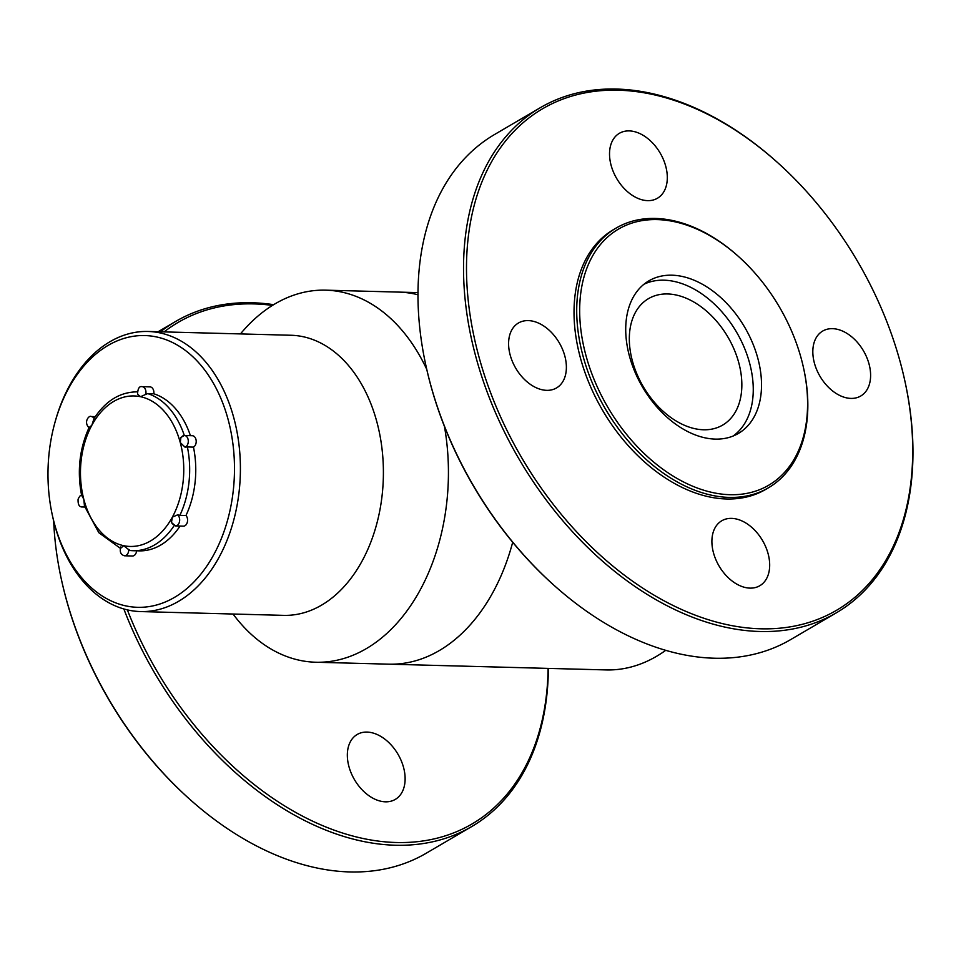 <?xml version="1.0" encoding="UTF-8"?>
<svg xmlns="http://www.w3.org/2000/svg" width="961" height="961" viewBox="0 0 961 961"><rect width="100%" height="100%" fill="white"/><g stroke="black" fill="none" stroke-linecap="round" stroke-linejoin="round"><path stroke-width="1.44" d="M233.042 614.019A186.098 127.645 -88.5 0 0 315.809 662.237L388.821 664.171A186.098 127.645 -88.5 0 0 512.693 542.256A186.098 127.645 -88.5 0 1 439.309 650.561A186.098 127.645 -88.5 0 1 388.821 664.171L606.043 669.925A186.098 127.645 -88.5 0 0 656.531 656.315A186.098 127.645 -88.5 0 0 665.697 650.345M418.011 292.6L398.683 292.096A186.098 127.645 -88.5 0 1 417.999 294.763A186.098 127.645 -88.5 0 0 398.683 292.096L325.671 290.162A186.098 127.645 -88.5 0 0 240.454 333.923M644.05 284.192A88.172 59.005 -120.4 0 1 736.486 332.025A88.172 59.005 -120.4 0 1 733.075 436.054M703.524 429.771A73.3 49.059 -120.4 0 1 636.819 373.793A73.3 49.059 -120.4 0 1 648.519 298.631A73.3 49.059 -120.4 0 1 727.909 337.059A73.3 49.059 -120.4 0 1 722.648 425.098A73.3 49.059 -120.4 0 1 703.524 429.771M315.809 662.237A186.098 127.645 -88.5 0 0 444.45 426.456M426.756 369.372A186.098 127.645 -88.5 0 0 325.671 290.162M140.57 611.568L283.555 615.364A140.102 96.088 -88.5 0 0 383.331 477.857A140.102 96.088 -88.5 0 0 290.979 335.257L147.994 331.473A140.102 96.088 91.5 0 1 239.133 445.952A140.102 96.088 91.5 0 1 178.578 601.322A140.102 96.088 91.5 0 1 140.57 611.568A140.102 96.088 91.5 0 1 54.477 524.165A140.102 96.088 91.5 0 1 52.507 515.937L52.206 514.531A135.921 93.217 -88.5 0 0 54.116 522.508A135.921 93.217 -88.5 0 0 196.957 578.726A135.921 93.217 -88.5 0 0 198.038 361.997A135.921 93.217 -88.5 0 0 54.609 423.693A135.921 93.217 -88.5 0 0 52.206 514.531M54.609 423.693L54.993 422.299A140.102 96.088 91.5 0 1 147.994 331.473M174.133 525.643A79.463 54.501 91.5 0 1 133.05 550.713L139.129 550.869A79.463 54.501 -88.5 0 0 180.055 526.051M187.383 446.949L193.473 447.105A5.874 4.024 -88.5 0 0 196.164 440.618A5.874 4.024 -88.5 0 0 192.32 435.717L184.416 435.501A5.874 4.024 91.5 0 1 188.284 440.823A5.874 4.024 91.5 0 1 185.005 447.129L187.383 446.949A79.463 54.501 91.5 0 1 179.887 515.348L177.581 514.856A5.874 4.024 91.5 0 1 179.527 521.511A5.874 4.024 91.5 0 1 175.479 525.931L183.395 526.147A5.874 4.024 -88.5 0 0 187.347 522.123A5.874 4.024 -88.5 0 0 185.978 515.504L179.887 515.348M185.978 515.504A79.463 54.501 -88.5 0 0 193.473 447.105M147.73 393.614L153.808 393.782A5.874 4.024 -88.5 0 0 150.012 386.887L142.108 386.67A5.874 4.024 91.5 0 1 145.748 394.382L147.73 393.614A79.463 54.501 91.5 0 1 184.32 435.501M190.41 435.657A79.463 54.501 -88.5 0 0 153.808 393.782M130.54 550.557L133.05 550.713A79.463 54.501 91.5 0 1 130.54 550.557L128.738 549.668A5.874 4.024 91.5 0 1 124.558 555.794L132.462 555.999A5.874 4.024 -88.5 0 0 136.606 550.809M145.748 394.382L140.546 396.713L137.555 394.202C137.795 388.544 139.321 386.034 142.108 386.67M185.005 447.129L180.26 442.54L180.932 437.387L184.416 435.501A5.874 4.024 91.5 0 0 182.17 436.414M172.584 523.973L171.454 522.496L172.367 517.138L177.581 514.856M120.906 548.082L123.669 545.68L128.738 549.668M94.07 418.479A5.874 4.024 91.5 0 0 91.175 416.521C89.313 414.972 83.163 421.915 89.025 427.729L89.025 427.681C79.475 448.835 77 471.383 81.601 495.311L83.763 499.107L84.484 506.051L98.839 532.706L120.341 548.287M137.255 391.848L137.435 391.848A79.463 54.501 91.5 0 0 137.255 391.848C119.969 391.98 105.566 400.881 94.034 418.552L91.848 425.255L89.073 427.609M190.134 799.612L189.425 798.975A290.654 194.53 -120.4 0 1 61.792 581.249L61.588 580.312A292.745 195.936 59.6 0 0 190.134 799.612A292.745 195.936 59.6 0 0 349.792 871.939A292.745 195.936 59.6 0 0 426.167 853.26L471.743 826.544A292.745 195.936 -120.4 0 1 395.367 845.236A292.745 195.936 -120.4 0 1 123.849 608.974M127.369 609.887A290.654 194.53 59.6 0 0 396.196 842.509A290.654 194.53 59.6 0 0 548.106 668.388M272.468 305.406A290.654 194.53 59.6 0 0 164.103 331.893M385.445 801.822A37.635 25.19 -120.4 0 1 351.185 773.076A37.635 25.19 -120.4 0 1 357.192 734.48A37.635 25.19 -120.4 0 1 397.962 754.205A37.635 25.19 -120.4 0 1 395.259 799.42A37.635 25.19 -120.4 0 1 385.445 801.822M160.511 331.797A292.745 195.936 -120.4 0 1 175.659 321.442A292.745 195.936 -120.4 0 1 273.657 304.673M548.383 668.4A292.745 195.936 -120.4 0 1 471.743 826.544M53.684 521.03A292.745 195.936 59.6 0 0 61.588 580.312M618.452 90.214A290.654 194.53 59.6 0 0 476.908 349.023A290.654 194.53 59.6 0 0 753.04 628.422A290.654 194.53 59.6 0 0 904.601 379.751A290.654 194.53 59.6 0 0 776.968 162.025A290.654 194.53 59.6 0 0 618.452 90.214M731.573 518.375A37.635 25.19 59.6 0 0 721.759 520.778A37.635 25.19 59.6 0 0 719.056 565.993A37.635 25.19 59.6 0 0 759.827 585.717A37.635 25.19 59.6 0 0 765.833 547.121A37.635 25.19 59.6 0 0 731.573 518.375M629.203 130.9A37.635 25.19 59.6 0 0 619.377 133.303A37.635 25.19 59.6 0 0 616.686 178.506A37.635 25.19 59.6 0 0 657.444 198.242A37.635 25.19 59.6 0 0 663.462 159.646A37.635 25.19 59.6 0 0 629.203 130.9M528.274 320.602A37.635 25.19 59.6 0 0 518.447 323.004A37.635 25.19 59.6 0 0 515.757 368.219A37.635 25.19 59.6 0 0 556.515 387.944A37.635 25.19 59.6 0 0 562.533 349.348A37.635 25.19 59.6 0 0 528.274 320.602M832.502 328.662A37.635 25.19 59.6 0 0 822.688 331.065A37.635 25.19 59.6 0 0 819.985 376.28A37.635 25.19 59.6 0 0 860.756 396.004A37.635 25.19 59.6 0 0 866.762 357.408A37.635 25.19 59.6 0 0 832.502 328.662M616.145 228.057L613.466 229.619A150.553 100.773 59.6 0 0 602.667 410.467A150.553 100.773 59.6 0 0 765.737 489.389L768.416 487.816A150.553 100.773 -120.4 0 1 605.358 408.893A150.553 100.773 -120.4 0 1 616.145 228.057A150.553 100.773 -120.4 0 1 655.426 218.447A150.553 100.773 -120.4 0 1 737.543 255.638L738.252 256.275A148.462 99.367 59.6 0 0 657.276 219.601A148.462 99.367 59.6 0 0 584.985 351.798A148.462 99.367 59.6 0 0 726.023 494.507A148.462 99.367 59.6 0 0 803.444 367.486A148.462 99.367 59.6 0 0 738.252 256.275M554.689 585.91L553.98 585.285A290.654 194.53 -120.4 0 1 426.348 367.546L426.143 366.621A292.745 195.936 59.6 0 0 554.689 585.91A292.745 195.936 59.6 0 0 790.735 639.558L836.31 612.842A292.745 195.936 -120.4 0 1 519.228 459.382A292.745 195.936 -120.4 0 1 540.226 107.74A292.745 195.936 -120.4 0 1 616.602 89.061A292.745 195.936 -120.4 0 1 776.26 161.388L776.968 162.025M540.226 107.74L494.651 134.456A292.745 195.936 59.6 0 0 426.143 366.621M904.601 379.751L904.806 380.688A292.745 195.936 -120.4 0 1 836.31 612.842M671.967 275.194A88.448 59.198 59.6 0 0 648.891 280.84A88.448 59.198 59.6 0 0 642.549 387.091A88.448 59.198 59.6 0 0 738.36 433.459A88.448 59.198 59.6 0 0 752.475 342.753A88.448 59.198 59.6 0 0 671.967 275.194M803.444 367.486L803.648 368.423A150.553 100.773 -120.4 0 1 768.416 487.816M172.367 517.138A75.282 51.63 -88.5 0 0 180.464 443.285M180.26 442.54A75.282 51.63 -88.5 0 0 140.546 396.713M140.006 396.605A75.282 51.63 -88.5 0 0 92.196 424.618M91.848 425.255A75.282 51.63 -88.5 0 0 83.763 499.107M83.955 499.852A75.282 51.63 -88.5 0 0 123.669 545.68M124.221 545.8A75.282 51.63 -88.5 0 0 172.019 517.775M84.46 506.063A5.874 4.024 91.5 0 1 82.238 506.964L84.784 507.024M91.175 416.521L95.283 416.642M171.454 522.496L175.479 525.931M81.613 495.311C80.712 494.891 79.535 496.2 78.081 499.252C77.865 504.525 79.258 507.084 82.238 506.964M120.786 546.965C119.452 551.782 120.702 554.725 124.558 555.794M158.097 331.737L175.659 321.442"/></g></svg>
